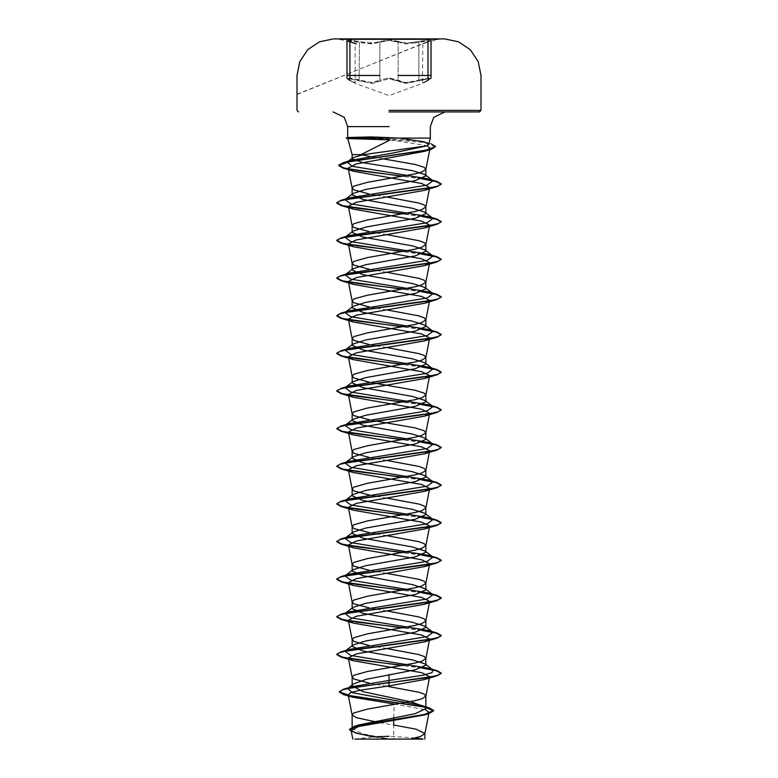 <?xml version="1.0" encoding="UTF-8"?>
<svg xmlns="http://www.w3.org/2000/svg" width="778" height="778" viewBox="0 0 778 778"><rect width="100%" height="100%" fill="white"/><g stroke="black" fill="none" stroke-linecap="round" stroke-linejoin="round"><path stroke-width="0.58" stroke-dasharray="3.89 2.92" d="M339.607 38.9L438.393 39.24L423.446 43.237L428.377 41.487L430.234 39.717L418.525 41.487L418.895 42.245L430.983 40.757L422.862 43.996L430.993 40.757L427.151 40.651L414.178 43.208L398.161 42.245L405.941 43.986L418.895 42.245L418.525 41.487L406.233 43.237L398.881 41.487L398.161 42.245L389.01 40.466L379.859 42.245L389.01 40.466L398.161 42.245L398.881 41.487L389 39.717L371.777 43.237L359.475 41.487L371.777 43.237L389 39.717L406.242 43.237L430.244 39.717L428.377 41.487L297.011 94.235M349.653 41.497L354.612 43.257L349.604 41.487L347.766 39.717L359.475 41.487L347.756 39.717L349.604 41.487L354.525 43.237L349.653 41.497L349.944 42.245L347.007 40.757L372.059 43.996L379.859 42.245L363.832 43.218L350.849 40.651L346.998 40.757L355.108 43.986L346.862 40.368L355.108 43.986L355.108 82.721L349.944 80.027L350.158 80.747L348.709 78.675L372.341 83.47L389 78.675L372.312 83.47L348.709 78.675L350.226 80.766L355.624 83.46L348.369 79.842L346.998 78.286L350.158 80.747L346.998 78.286L350.859 78.16L363.832 81.515L374.121 82.624L379.859 80.037L372.079 82.731L356.402 79.268L346.998 78.286L346.998 40.757M398.161 80.027L403.879 82.614L414.178 81.505L418.895 80.027L405.96 82.721L389.01 77.936L379.859 80.037L380.559 80.776L379.859 80.037L389 77.936L398.161 80.027L397.451 80.766L389 78.675L405.708 83.46L419.313 80.766L405.678 83.46L397.451 80.766L398.161 80.027L398.161 42.245L398.161 80.027M346.998 78.286L355.565 83.441L389 95.606L422.386 83.46L427.822 80.747L422.347 83.47L430.983 78.286L418.895 80.027L419.313 80.766L429.291 78.675L427.754 80.776L429.281 78.675L419.313 80.766L418.895 80.027L427.122 78.16L430.993 78.286L422.862 82.731L428.036 80.037L428.036 78.753M389 38.939L438.393 38.939M423.135 739.1L415.18 739.1M389 139.846L390.4 139.933L389 140.497M379.567 722.655L393.629 724.96L393.629 738.905L388.776 738.905L362.82 733.878L352.103 728.85L354.175 726.691M386.754 686.206L369.385 683.22M386.841 648.589L369.239 645.565M386.831 610.963L375.657 609.096M374.588 608.911L369.239 607.929M386.841 573.337L369.239 570.303M386.841 535.702L375.657 533.844M374.588 533.65L369.239 532.667M386.841 498.076L375.657 496.208M374.588 496.024L369.239 495.041M386.831 460.45L369.239 457.415M374.588 420.762L369.239 419.78M374.588 383.136L369.239 382.154M386.831 347.552L375.657 345.695M374.588 345.5L369.239 344.518M386.841 309.926L375.657 308.059M374.588 307.874L369.239 306.892M386.831 272.3L369.239 269.266M386.831 234.664L375.657 232.797M374.588 232.612L369.239 231.63M386.841 197.038L375.657 195.171M374.588 194.986L369.239 194.004M393.794 717.919L394.145 703.964L425.42 709.701M389 739.1L354.865 739.1L373.819 736.844L386.433 738.857L371.485 739.1L393.629 738.905M383.466 158.858L376.037 157.603M374.996 157.428L369.91 156.504M348.379 688.053L347.64 688.54M420.937 705.276L424.749 706.852M349.507 729.287L352.609 731.69L361.303 734.092L388.776 738.905M351.277 731.408L354.924 732.798L388.669 738.886M390.4 139.933L427.151 145.681M345.092 575.924L345.879 575.419M345.092 538.288L345.879 537.793M345.082 500.662L345.879 500.157M345.092 463.027L345.879 462.531M422.269 667.816L403.412 665.355M422.269 630.19L403.412 627.729M422.269 592.554L403.412 590.094M422.269 554.928L403.412 552.468M422.269 517.292L403.412 514.841M422.269 479.666L403.412 477.206M422.269 442.04L403.412 439.58M422.269 404.404L403.412 401.944M422.269 366.778L403.412 364.318M422.269 329.152L403.412 326.692M422.269 291.517L403.412 289.056M422.269 253.891L403.412 251.43M422.269 216.255L403.412 213.794M422.269 178.629L403.412 176.168M424.691 141.849L430.876 143.697L416.473 140.799L369.54 137.91L371.262 139.291M421.657 668.039L402.343 665.54M421.657 630.413L402.343 627.914M421.647 592.778L402.343 590.288M421.647 555.152L402.343 552.652M421.657 517.516L402.343 515.026M421.647 479.89L402.343 477.391M421.657 442.264L402.343 439.764M421.657 404.628L402.343 402.138M421.647 367.002L402.343 364.503M421.657 329.366L402.343 326.877M421.647 291.74L402.343 289.241M421.647 254.114L402.343 251.615M421.657 216.478L402.343 213.989M421.657 178.852L402.352 176.353M435.602 146.731L424.438 142.481L369.54 138.221L349.711 138.221M349.546 137.91L369.54 137.91L371.116 136.938M359.105 80.037L359.475 41.487L359.105 80.037M428.036 42.245L428.328 41.506L427.044 41.934L422.862 43.996L422.473 83.411L427.822 80.747L428.036 80.037L428.328 41.506L431.129 40.368L430.993 78.286L427.822 80.747L430.993 78.286M379.139 41.487L379.859 42.245L379.139 41.487M398.161 75.515L414.178 75.515M421.579 75.515L430.993 75.515M346.998 75.515L356.402 75.515M363.832 75.515L379.859 75.515M349.944 42.245L349.944 78.753M379.859 80.037L379.859 42.245L379.859 80.037M418.895 80.027L418.895 42.245L418.895 80.027M356.402 43.986L339.607 39.24M415.394 737.972L389 736.299M352.103 571.062L352.103 570.439M352.103 533.436L352.103 532.813M352.103 495.8L352.103 495.178M354.924 732.798L356.052 733.139M427.822 80.747L422.347 83.47M297.011 94.517L423.358 43.267L430.993 40.757"/><path stroke-width="1.17" d="M438.393 39.24L339.607 39.24M389 38.9L339.607 38.9L389 38.9M438.393 38.939L389 38.939M415.18 739.1L389 739.1L423.135 739.1L415.394 737.972M389 111.935L479.413 111.935L389 111.935M389 140.497L360.982 154.589L352.103 154.589L347.815 138.581L389 139.846M363.384 154.589L352.103 154.589L352.103 158.693L352.687 157.778L363.384 154.589L426.723 145.885L428.629 144.407L424.691 141.849L399.406 138.066L430.322 138.066L349.546 138.066L347.815 138.581M349.546 138.066L347.834 137.502L371.116 136.938L399.406 138.066M354.175 726.691L358.055 725.145L415.073 713.718L425.897 708.661L424.749 706.852L411.63 702.067L362.918 691.603L352.103 685.914L353.251 684.105L366.36 679.33L415.102 669.839L425.897 665.141L425.099 663.887L412.243 659.812L362.908 651.03L352.103 646.324L352.901 645.069L365.767 640.994L415.082 632.213L425.897 627.506L425.099 626.261L412.243 622.176L362.918 613.395L352.103 608.688L352.901 607.443L365.767 603.368L415.092 594.577L425.897 589.88L425.099 588.625L412.233 584.55L362.898 575.769L352.103 571.062L352.901 569.817L365.767 565.732L415.092 556.951L425.897 552.244L425.099 550.999L412.233 546.924L362.918 538.143L352.103 533.436L352.901 532.181L365.767 528.106L415.082 519.325L425.897 514.618L425.099 513.373L412.223 509.289L362.908 500.507L352.103 495.8L352.901 494.555L365.767 490.471L415.102 481.689L425.897 476.992L425.099 475.737L412.233 471.663L362.908 462.881L352.103 458.174L352.901 456.929L365.767 452.845L415.082 444.063L425.897 439.356L425.099 438.111L412.233 434.027L362.918 425.245L352.103 420.548L352.901 419.293L365.777 415.219L415.092 406.437L425.897 401.73L425.099 400.476L412.233 396.401L362.898 387.619L352.103 382.912L352.901 381.667L365.767 377.583L415.102 368.801L425.897 364.094L425.099 362.849L412.243 358.775L362.908 349.983L352.103 345.286L352.901 344.032L365.767 339.957L415.082 331.175L425.897 326.468L425.099 325.223L412.223 321.139L362.918 312.357L352.103 307.65L352.901 306.406L365.767 302.321L415.102 293.539L425.897 288.842L425.099 287.588L412.233 283.513L362.898 274.722L352.103 270.024L352.901 268.78L365.757 264.695L415.092 255.913L425.897 251.206L425.099 249.962L412.233 245.877L362.918 237.096L352.103 232.398L352.901 231.144L365.767 227.069L415.082 218.287L425.897 213.58L425.099 212.336L412.233 208.251L362.898 199.469L352.103 194.763L352.901 193.518L365.767 189.433L415.102 180.652L425.897 175.954L425.099 174.7L412.252 170.625L362.918 162.699L352.103 158.693M369.239 194.004L353.912 189.861L352.103 187.984L353.912 186.098L367.313 182.334L415.092 173.873L421.88 171.987L425.877 169.351L424.088 167.28L415.092 164.459L383.466 158.858M379.567 722.655L356.12 717.617L352.123 714.992L353.912 712.92L367.313 709.157L415.092 700.686L421.88 698.809L425.877 696.174L424.088 694.102L418.856 692.216L386.754 686.206M369.385 683.22L353.912 679.048L352.103 677.171L353.912 675.285L367.313 671.521L415.092 663.06L421.88 661.174L425.877 658.548L424.088 656.467L418.856 654.59L386.841 648.589M369.239 645.565L353.912 641.422L352.103 639.535L353.912 637.659L367.313 633.895L415.092 625.424L421.88 623.548L425.877 620.912L424.088 618.841L418.856 616.964L386.831 610.963M369.239 607.929L353.912 603.786L352.103 601.909L353.912 600.023L367.313 596.259L415.092 587.798L421.88 585.912L425.877 583.286L424.088 581.215L418.856 579.328L386.841 573.337M369.239 570.303L353.912 566.16L352.103 564.274L353.912 562.397L367.313 558.633L415.092 550.163L421.88 548.286L425.877 545.65L424.088 543.579L418.856 541.702L386.841 535.702M369.239 532.667L353.912 528.534L352.103 526.648L353.912 524.771L367.313 521.007L415.092 512.537L421.88 510.66L425.877 508.024L424.088 505.953L418.856 504.066L386.841 498.076M369.239 495.041L353.912 490.899L352.103 489.022L353.912 487.135L367.313 483.371L415.092 474.911L421.88 473.024L425.877 470.398L424.088 468.327L418.856 466.44L386.831 460.45M369.239 457.415L353.912 453.273L352.103 451.386L353.912 449.509L367.313 445.745L415.092 437.275L421.88 435.398L425.877 432.762L424.088 430.691L415.092 427.871L374.588 420.762M369.239 419.78L353.912 415.637L352.103 413.76L353.912 411.873L367.313 408.11L415.092 399.649L421.88 397.762L425.877 395.136L424.088 393.065L415.092 390.245L374.588 383.136M369.239 382.154L353.912 378.011L352.103 376.134L353.912 374.247L367.313 370.484L415.092 362.013L421.88 360.136L425.877 357.501L424.088 355.429L418.856 353.552L386.831 347.552M369.239 344.518L353.912 340.385L352.103 338.498L353.912 336.621L367.313 332.858L415.092 324.387L421.88 322.51L425.877 319.875L424.088 317.803L418.856 315.917L386.841 309.926M369.239 306.892L353.912 302.749L352.103 300.872L353.912 298.985L367.313 295.222L415.092 286.761L421.88 284.874L425.877 282.249L424.088 280.177L418.856 278.291L386.831 272.3M369.239 269.266L353.912 265.123L352.103 263.236L353.912 261.359L367.313 257.596L415.092 249.125L421.88 247.248L425.877 244.613L424.088 242.542L418.856 240.665L386.831 234.664M369.239 231.63L353.912 227.487L352.103 225.61L353.912 223.724L367.313 219.97L415.092 211.499L421.88 209.613L425.877 206.987L424.088 204.915L418.856 203.029L386.841 197.038M375.657 609.096L374.588 608.911M375.657 533.844L374.588 533.65M375.657 496.208L374.588 496.024M375.657 345.695L374.588 345.5M375.657 308.059L374.588 307.874M375.657 232.797L374.588 232.612M375.657 195.171L374.588 194.986M425.42 709.701L429.038 712.317L424.224 715.001L358.862 726.428L351.063 730.318L356.052 733.139L373.819 736.844L389 736.299M403.228 739.1L371.485 739.1M410.424 739.1L420.762 736.396L424.866 733.489L416.055 729.229L393.629 724.96L393.794 717.919M376.037 157.603L374.996 157.428M369.91 156.504L360.982 154.589M389 674.545L389 680.439L351.607 686.789L348.379 688.053M353.251 684.105L347.64 688.54L352.424 692.721L420.937 705.276L429.116 707.805L433.609 710.499L424.35 714.457L354.33 726.321L349.507 729.287L351.277 731.408M425.158 707.173L425.897 708.661L425.897 695.979M425.099 663.887L432.908 669.994L432.053 672.61L423.135 675.216L389 680.439L389 682.5L343.458 689.25L339.266 691.71L349.944 695.736L429.116 707.805M427.151 145.681L430.02 148.258L424.564 151.37L356.091 163.915L348.184 168.106L353.65 171.228L421.812 183.511L429.699 187.479L424.691 190.318L356.295 202.299L348.301 206.296L353.309 209.136L421.705 221.117L429.699 225.114L424.691 227.944L356.295 239.935L348.301 243.932L353.3 246.762L421.705 258.743L429.699 262.74L424.691 265.58L356.295 277.561L348.301 281.558L353.309 284.388L421.705 296.379L429.699 300.376L424.7 303.206L356.295 315.187L348.301 319.184L353.309 322.024L421.705 334.005L429.699 338.002L424.691 340.832L356.295 352.823L348.301 356.82L353.3 359.65L421.705 371.641L429.699 375.628L424.691 378.468L356.285 390.459L348.301 394.446L353.3 397.286L421.705 409.267L429.699 413.264L424.691 416.094L356.295 428.085L348.301 432.072L353.309 434.912L421.695 446.893L429.709 450.89L424.7 453.73L356.305 465.711L348.301 469.708L353.309 472.538L421.705 484.529L429.699 488.526L424.691 491.356L356.295 503.337L348.301 507.334L353.309 510.174L421.705 522.155L429.699 526.152L424.691 528.982L356.295 540.973L348.301 544.97L353.3 547.8L421.705 559.79L429.699 563.778L424.691 566.617L356.295 578.599L348.301 582.596L353.309 585.426L421.715 597.416L429.699 601.413L424.691 604.243L356.295 616.234L348.301 620.222L353.309 623.061L421.705 635.043L429.699 639.039L424.7 641.869L356.295 653.86L348.301 657.857L353.3 660.687L421.695 672.678L429.699 676.675L424.691 679.505L389 685.904L389 682.812L437.051 675.829L441.262 673.408L437.285 675.44L425.955 677.794L353.533 687.421L342.942 689.716L339.266 692.021L343.818 694.618L423.611 706.764L433.609 710.82L428.659 713.679L358.094 725.621L349.507 729.599M389 685.904L359.718 690.329L350.946 692.537L348.155 694.744L352.512 697.185L394.145 703.964M432.908 669.994L428.853 668.253L350.742 655.446L345.092 651.176L352.901 645.069M345.131 651.147L349.147 649.435L427.258 636.628L432.908 632.368L428.853 630.618L350.742 617.82L345.092 613.55L352.901 607.443M345.131 613.521L349.147 611.8L427.258 599.002L432.908 594.732L428.853 592.992L350.742 580.184L345.092 575.924L352.901 569.817M345.879 575.419L349.147 574.174L427.258 561.376L432.908 557.106L428.853 555.356L350.742 542.558L345.092 538.288L352.901 532.181M345.879 537.793L349.147 536.548L427.258 523.74L432.908 519.471L428.853 517.73L350.742 504.932L345.082 500.662L352.901 494.555M345.879 500.157L349.147 498.912L427.258 486.114L432.908 481.845L428.853 480.104L350.742 467.296L345.092 463.027L352.901 456.929M345.879 462.531L349.147 461.286L427.258 448.478L432.908 444.219L428.853 442.468L350.742 429.67L345.092 425.401L352.901 419.293M345.131 425.371L349.147 423.66L427.258 410.852L432.908 406.583L428.853 404.842L350.742 392.034L345.092 387.775L352.901 381.667M345.131 387.736L349.147 386.024L427.258 373.226L432.908 368.957L428.853 367.206L350.742 354.408L345.092 350.139L352.901 344.032M345.131 350.11L349.147 348.398L427.258 335.59L432.908 331.331L428.853 329.58L350.742 316.782L345.092 312.513L352.901 306.406M345.131 312.484L349.147 310.762L427.258 297.964L432.908 293.695L428.853 291.954L350.742 279.146L345.092 274.877L349.147 273.136L427.258 260.338L432.908 256.069L428.853 254.318L350.742 241.52L345.092 237.251L349.147 235.51L427.258 222.703L432.908 218.433L428.853 216.692L350.742 203.885L345.082 199.625L349.147 197.875L427.258 185.076L432.908 180.807L428.853 179.057L352.24 166.336L347.134 162.096L351.481 160.229L392.822 153.062L426.723 145.885M441.262 673.087L437.051 670.675L422.269 667.816M403.412 665.355L357.549 659.812L342.223 657.05L336.738 654.279L340.949 651.857L429.495 639.565L438.238 637.513L441.262 635.461L437.051 633.039L422.269 630.19M403.412 627.729L357.549 622.186L342.232 619.414L336.738 616.643L340.949 614.221L429.495 601.929L438.238 599.877L441.262 597.835L437.051 595.413L422.269 592.554M403.412 590.094L357.549 584.56L342.232 581.788L336.738 579.017L340.949 576.595L429.495 564.303L438.238 562.251L441.262 560.199L437.051 557.777L422.269 554.928M403.412 552.468L357.549 546.924L342.232 544.153L336.738 541.391L340.949 538.969L429.495 526.667L438.238 524.625L441.262 522.573L437.051 520.151L422.269 517.292M403.412 514.841L357.549 509.298L342.232 506.527L336.738 503.755L340.949 501.333L429.495 489.041L438.238 486.989L441.262 484.947L437.051 482.525L422.269 479.666M403.412 477.206L357.549 471.663L342.223 468.901L336.738 466.129L340.949 463.707L429.495 451.415L438.238 449.363L441.262 447.311L437.051 444.89L422.269 442.04M403.412 439.58L357.549 434.036L342.232 431.265L336.738 428.493L340.949 426.081L429.495 413.779L438.238 411.727L441.262 409.685L437.051 407.264L422.269 404.404M403.412 401.944L357.549 396.41L342.232 393.639L336.738 390.867L340.949 388.446L429.495 376.153L438.238 374.101L441.262 372.049L437.051 369.628L422.269 366.778M403.412 364.318L357.549 358.775L342.223 356.003L336.738 353.241L340.949 350.82L429.495 338.518L438.238 336.475L441.262 334.423L437.051 332.002L422.269 329.152M403.412 326.692L357.549 321.149L342.232 318.377L336.738 315.605L340.949 313.184L429.495 300.892L438.238 298.84L441.262 296.797L437.051 294.376L422.269 291.517M403.412 289.056L357.549 283.523L342.232 280.751L336.738 277.979L340.949 275.558L429.495 263.265L438.238 261.214L441.262 259.162L437.051 256.74L422.269 253.891M403.412 251.43L357.549 245.887L342.232 243.115L336.738 240.344L340.949 237.932L429.495 225.63L438.238 223.587L441.262 221.536L437.051 219.114L422.269 216.255M403.412 213.794L357.549 208.261L342.232 205.489L336.738 202.718L340.949 200.296L429.495 188.004L438.238 185.952L441.262 183.9L437.051 181.488L422.269 178.629M403.412 176.168L358.58 170.693L343.934 167.96L338.751 165.228L343.205 162.68L425.158 150.485L435.602 146.42L430.876 143.697M441.262 673.408L436.108 670.724L421.657 668.039M402.343 665.54L340.949 657.011L336.738 654.59L339.762 652.538L348.505 650.496L437.051 638.193L441.262 635.772L436.108 633.088L421.657 630.413M402.343 627.914L340.949 619.376L336.738 616.964L339.762 614.912L348.505 612.86L437.051 600.567L441.262 598.146L436.108 595.462L421.647 592.778M402.343 590.288L340.949 581.75L336.738 579.328L339.762 577.276L348.505 575.234L437.051 562.932L441.262 560.51L436.108 557.836L421.647 555.152M402.343 552.652L340.949 544.123L336.738 541.702L339.762 539.65L348.505 537.598L437.051 525.306L441.262 522.884L436.108 520.2L421.657 517.516M402.343 515.026L340.949 506.488L336.738 504.066L339.762 502.024L348.505 499.972L437.051 487.68L441.262 485.258L436.108 482.574L421.647 479.89M402.343 477.391L340.949 468.862L336.738 466.44L339.762 464.388L348.505 462.346L437.051 450.044L441.262 447.622L436.108 444.938L421.657 442.264M402.343 439.764L340.949 431.236L336.738 428.814L339.762 426.762L348.505 424.71L437.051 412.418L441.262 409.996L436.108 407.312L421.657 404.628M402.343 402.138L340.949 393.6L336.738 391.178L339.762 389.136L348.505 387.084L437.051 374.782L441.262 372.37L436.108 369.686L421.647 367.002M402.343 364.503L340.949 355.974L336.738 353.552L339.762 351.5L348.505 349.448L437.051 337.156L441.262 334.735L436.108 332.05L421.657 329.366M402.343 326.877L340.949 318.338L336.738 315.926L339.762 313.874L348.505 311.822L437.051 299.53L441.262 297.108L436.108 294.424L421.647 291.74M402.343 289.241L340.949 280.712L336.738 278.291L339.762 276.239L348.505 274.196L437.051 261.894L441.262 259.473L436.108 256.798L421.647 254.114M402.343 251.615L340.949 243.086L336.738 240.665L339.762 238.613L348.505 236.561L437.051 224.268L441.262 221.847L436.108 219.163L421.657 216.478M402.343 213.989L340.949 205.45L336.738 203.029L339.762 200.987L348.505 198.935L437.051 186.632L441.262 184.221L436.108 181.537L421.657 178.852M402.352 176.353L342.952 167.999L338.751 165.539L349.692 161.493L431.168 149.357L435.602 146.42M354.865 739.1L389 739.1M349.546 137.91L346.317 137.91L349.546 137.91M349.711 138.221L346.317 138.221L349.711 138.221M428.036 78.753L428.036 42.245M430.993 75.515L398.161 75.515M414.178 75.515L421.579 75.515M389 110.369L480.989 110.369L389 110.369M389 126.571L347.678 126.571L389 126.571M379.859 75.515L346.998 75.515M356.402 75.515L363.832 75.515M349.944 78.753L349.944 42.245M430.993 78.286L430.993 40.757M479.413 111.935L480.989 110.369L480.989 75.515L478.217 61.569L470.35 49.734L458.553 41.788L444.617 38.939L438.393 38.9M339.607 38.9L333.383 38.939L319.447 41.788L307.65 49.734L299.783 61.569L297.011 75.515L297.011 110.369L298.587 111.935M347.678 137.589L347.678 126.571L344.314 117.245L333.042 111.935M428.629 144.407L430.322 138.066L430.322 126.571L433.686 117.245L444.958 111.935M425.897 175.954L425.897 169.166M425.897 665.141L425.897 658.353M425.897 627.506L425.897 620.727M425.897 589.88L425.897 583.092M425.897 552.244L425.897 545.466M425.897 514.618L425.897 507.83M425.897 476.992L425.897 470.204M425.897 439.356L425.897 432.578M425.897 401.73L425.897 394.942M425.897 364.094L425.897 357.316M425.897 326.468L425.897 319.68M425.897 288.842L425.897 282.054M425.897 251.206L425.897 244.428M425.897 213.58L425.897 206.792M352.103 728.85L352.103 714.797M352.103 685.914L352.103 677.171M352.103 646.324L352.103 639.535M352.103 608.688L352.103 601.909M352.103 570.439L352.103 564.274M352.103 532.813L352.103 526.648M352.103 495.178L352.103 489.022M352.103 458.174L352.103 451.386M352.103 420.548L352.103 413.76M352.103 382.912L352.103 376.134M352.103 345.286L352.103 338.498M352.103 307.65L352.103 300.872M352.103 270.024L352.103 263.236M352.103 232.398L352.103 225.61M352.103 194.763L352.103 187.984M429.038 712.317L424.846 733.693M351.063 730.318L352.784 739.1M424.866 739.1L424.866 733.489M358.055 725.145L354.33 726.321M351.607 686.789L343.458 689.25M343.818 694.618L352.512 697.185M428.659 713.679L424.224 715.001M430.02 148.258L425.877 169.351M348.184 168.106L352.123 188.169M429.699 187.479L425.877 206.987M348.301 206.296L352.123 225.805M429.699 225.114L425.877 244.613M348.301 243.932L352.123 263.431M429.699 262.74L425.877 282.249M348.301 281.558L352.123 301.057M429.699 300.376L425.877 319.875M348.301 319.184L352.123 338.693M429.699 338.002L425.877 357.501M348.301 356.82L352.123 376.319M429.699 375.628L425.877 395.136M348.301 394.446L352.123 413.945M429.699 413.264L425.877 432.762M348.301 432.072L352.123 451.58M429.699 450.89L425.877 470.398M348.301 469.708L352.123 489.206M429.699 488.526L425.877 508.024M348.301 507.334L352.123 526.842M429.699 526.152L425.877 545.65M348.301 544.97L352.123 564.468M429.699 563.778L425.877 583.286M348.301 582.596L352.123 602.094M429.699 601.413L425.877 620.912M348.301 620.222L352.123 639.73M429.699 639.039L425.877 658.548M348.301 657.857L352.123 677.356M429.699 676.675L425.877 696.174M348.155 694.744L352.123 714.992M428.853 668.253L437.051 670.675M349.147 649.435L340.949 651.857M428.853 630.618L437.051 633.039M349.147 611.8L340.949 614.221M428.853 592.992L437.051 595.413M349.147 574.174L340.949 576.595M428.853 555.356L437.051 557.777M349.147 536.548L340.949 538.969M428.853 517.73L437.051 520.151M349.147 498.912L340.949 501.333M428.853 480.104L437.051 482.525M349.147 461.286L340.949 463.707M428.853 442.468L437.051 444.89M349.147 423.66L340.949 426.081M428.853 404.842L437.051 407.264M349.147 386.024L340.949 388.446M428.853 367.206L437.051 369.628M349.147 348.398L340.949 350.82M428.853 329.58L437.051 332.002M349.147 310.762L340.949 313.184M428.853 291.954L437.051 294.376M349.147 273.136L340.949 275.558M428.853 254.318L437.051 256.74M349.147 235.51L340.949 237.932M428.853 216.692L437.051 219.114M349.147 197.875L340.949 200.296M428.853 179.057L437.051 181.488M351.481 160.229L343.205 162.68M432.908 632.368L425.099 626.261M432.908 594.732L425.099 588.625M432.908 557.106L425.099 550.999M432.908 519.471L425.099 513.373M432.908 481.845L425.099 475.737M432.908 444.219L425.099 438.111M432.908 406.583L425.099 400.476M432.908 368.957L425.099 362.849M432.908 331.331L425.099 325.223M432.908 293.695L425.099 287.588M345.092 274.877L352.901 268.78M432.908 256.069L425.099 249.962M345.092 237.251L352.901 231.144M432.908 218.433L425.099 212.336M345.082 199.625L352.901 193.518M432.908 180.807L425.099 174.7M347.134 162.096L352.687 157.778M424.564 151.37L431.168 149.357M353.65 171.228L342.952 167.999M424.691 190.318L437.051 186.632M353.309 209.136L340.949 205.45M424.691 227.944L437.051 224.268M353.3 246.762L340.949 243.086M424.691 265.58L437.051 261.894M353.309 284.388L340.949 280.712M424.7 303.206L437.051 299.53M353.309 322.024L340.949 318.338M424.691 340.832L437.051 337.156M353.3 359.65L340.949 355.974M424.691 378.468L437.051 374.782M353.3 397.276L340.949 393.6M424.691 416.094L437.051 412.418M353.309 434.912L340.949 431.236M424.7 453.73L437.051 450.044M353.309 472.538L340.949 468.862M424.691 491.356L437.051 487.68M353.309 510.174L340.949 506.488M424.691 528.982L437.051 525.306M353.3 547.8L340.949 544.123M424.691 566.617L437.051 562.932M353.309 585.426L340.949 581.75M424.691 604.243L437.051 600.567M353.309 623.061L340.949 619.376M424.7 641.869L437.051 638.193M353.3 660.687L340.949 657.011M424.691 679.505L437.051 675.829M347.834 137.502L346.317 138.221L347.999 138.678M346.998 78.286L346.998 40.757M356.402 43.986L349.653 41.497"/></g></svg>

